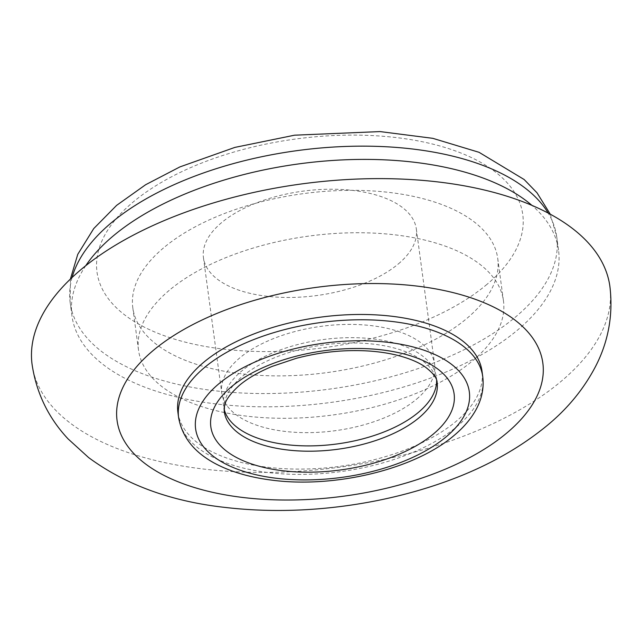 <?xml version="1.0" encoding="UTF-8"?>
<svg xmlns="http://www.w3.org/2000/svg" width="642" height="642" viewBox="0 0 642 642"><rect width="100%" height="100%" fill="white"/><g stroke="black" fill="none" stroke-linecap="round" stroke-linejoin="round"><path stroke-width="0.48" stroke-dasharray="3.21 2.41" d="M32.1 364.576A291.532 142.901 172.3 0 0 245.806 472.159A291.532 142.901 172.3 0 0 561.325 381.179A291.532 142.901 172.3 0 0 609.9 286.452M416.706 399.035A107.407 52.652 172.3 0 0 434.602 364.134A107.407 52.652 172.3 0 0 355.869 324.499A107.407 52.652 172.3 0 0 239.627 358.019A107.407 52.652 172.3 0 0 221.731 392.92A107.407 52.652 172.3 0 0 300.464 432.556A107.407 52.652 172.3 0 0 416.706 399.035M398.433 263.854A107.407 52.652 172.3 0 0 416.329 228.953A107.407 52.652 172.3 0 0 337.596 189.318A107.407 52.652 172.3 0 0 221.346 222.838A107.407 52.652 172.3 0 0 203.45 257.739A107.407 52.652 172.3 0 0 282.191 297.374A107.407 52.652 172.3 0 0 398.433 263.854M436.624 380.457A107.407 52.652 172.3 0 0 436.399 377.392A107.407 52.652 172.3 0 0 357.658 337.756A107.407 52.652 172.3 0 0 241.416 371.269A107.407 52.652 172.3 0 0 223.52 406.169A107.407 52.652 172.3 0 0 224.114 409.187M177.906 412.341A153.438 75.21 172.3 0 0 290.385 468.957A153.438 75.21 172.3 0 0 456.446 421.08A153.438 75.21 172.3 0 0 482.014 371.22M163.477 247.948A184.126 90.257 172.3 0 0 132.806 307.775A184.126 90.257 172.3 0 0 267.778 375.722A184.126 90.257 172.3 0 0 467.055 318.263A184.126 90.257 172.3 0 0 497.727 258.437A184.126 90.257 172.3 0 0 362.754 190.489A184.126 90.257 172.3 0 0 163.477 247.948M169.215 290.361A184.126 90.257 172.3 0 0 138.536 350.187A184.126 90.257 172.3 0 0 273.508 418.127A184.126 90.257 172.3 0 0 472.785 360.676A184.126 90.257 172.3 0 0 503.464 300.849A184.126 90.257 172.3 0 0 368.492 232.902A184.126 90.257 172.3 0 0 169.215 290.361M85.739 265.708A245.501 120.343 172.3 0 0 71.984 316A245.501 120.343 172.3 0 0 251.945 406.595A245.501 120.343 172.3 0 0 517.645 329.98A245.501 120.343 172.3 0 0 558.548 250.211A245.501 120.343 172.3 0 0 531.929 205.376M486.973 284.366A214.813 105.296 -7.7 0 1 190.915 343.518A214.813 105.296 -7.7 0 1 132.806 202.326A214.813 105.296 -7.7 0 1 428.872 143.174A214.813 105.296 -7.7 0 1 486.973 284.366M72.089 277.472A245.501 120.343 172.3 0 0 70.187 302.743A245.501 120.343 172.3 0 0 250.155 393.337A245.501 120.343 172.3 0 0 515.855 316.731A245.501 120.343 172.3 0 0 556.758 236.962A245.501 120.343 172.3 0 0 548.22 213.104M436.399 377.392L437.114 382.688A107.407 52.652 172.3 0 0 358.38 343.061A107.407 52.652 172.3 0 0 242.138 376.573A107.407 52.652 172.3 0 0 224.243 411.474L223.52 406.169M482.728 376.525A153.438 75.21 -7.7 0 1 457.16 426.384A153.438 75.21 -7.7 0 1 291.099 474.261A153.438 75.21 -7.7 0 1 178.62 417.637M71.984 316L70.187 302.743L70.387 279.085M416.329 228.953L434.602 364.134M132.806 307.775L138.536 350.187M550.282 214.203L556.758 236.962L558.548 250.211M497.727 258.437L503.464 300.849M203.45 257.739L221.731 392.92"/><path stroke-width="0.96" d="M80.675 269.849A291.532 142.901 172.3 0 0 32.1 364.576C36.45 393.201 48.471 417.99 68.148 438.959L88.628 457.586C125.848 484.967 171.518 501.595 225.639 507.485C264.713 511.979 304.966 511.401 346.407 505.752C375.377 501.763 403.337 495.463 430.301 486.845C476.332 472.215 515.398 451.679 547.49 425.221C567.785 408.424 583.779 388.9 595.455 366.646C608.456 341.496 613.271 314.765 609.9 286.452A291.532 142.901 172.3 0 0 396.194 178.877A291.532 142.901 172.3 0 0 80.675 269.849M224.114 409.187A107.407 52.652 172.3 0 0 305.271 445.877A107.407 52.652 172.3 0 0 418.504 412.292A107.407 52.652 172.3 0 0 436.624 380.457M203.474 362.481A153.438 75.21 172.3 0 0 177.906 412.341L178.62 417.637A153.438 75.21 -7.7 0 1 204.188 367.786A153.438 75.21 -7.7 0 1 370.249 319.901A153.438 75.21 -7.7 0 1 482.728 376.525L482.014 371.22A153.438 75.21 172.3 0 0 369.535 314.604A153.438 75.21 172.3 0 0 203.474 362.481M531.929 205.376A245.501 120.343 172.3 0 0 112.888 236.224A245.501 120.343 172.3 0 0 85.739 265.708M548.22 213.104A245.501 120.343 172.3 0 0 352.073 146.264A245.501 120.343 172.3 0 0 111.09 222.975A245.501 120.343 172.3 0 0 72.089 277.472M224.243 411.474A107.407 52.652 172.3 0 0 302.976 451.109A107.407 52.652 172.3 0 0 419.218 417.589A107.407 52.652 172.3 0 0 437.114 382.688C437.17 378.194 433.029 372.825 424.691 366.59C418.753 362.529 410.76 359.071 400.72 356.198C391.138 353.517 380.425 351.792 368.564 350.997C344.529 349.545 320.414 351.993 296.219 358.34L272.128 366.413C258.525 372.087 247.603 378.411 239.37 385.385C230.149 393.715 225.19 400.64 224.483 406.161L224.243 411.474M433.655 433.775A122.75 60.171 -7.7 0 1 264.48 467.577A122.75 60.171 -7.7 0 1 231.28 386.893A122.75 60.171 -7.7 0 1 400.456 353.092A122.75 60.171 -7.7 0 1 433.655 433.775M218.633 383.964A138.094 67.691 172.3 0 0 255.981 474.735A138.094 67.691 172.3 0 0 446.31 436.704A138.094 67.691 172.3 0 0 408.954 345.942A138.094 67.691 172.3 0 0 218.633 383.964M152.876 350.765A214.813 105.296 172.3 0 0 210.977 491.957A214.813 105.296 172.3 0 0 507.044 432.796A214.813 105.296 172.3 0 0 448.935 291.612A214.813 105.296 172.3 0 0 152.876 350.765M70.387 279.085L77.762 254.336L93.74 228.568L116.627 205.36L145.654 184.711L179.904 166.912L234.892 147.395L294.55 135.189L380.056 131.578L432.788 138.335L479.06 152.315L524.145 179.519L536.985 192.769L550.282 214.203M178.62 417.637C183.034 441.985 200.93 459.792 232.332 471.067C244.104 475.265 257.073 478.258 271.237 480.064C334.362 488.626 414.901 469.398 454.4 435.188C463.323 427.708 470.289 419.627 475.297 410.96C481.709 399.781 484.188 388.306 482.728 376.525"/></g></svg>
